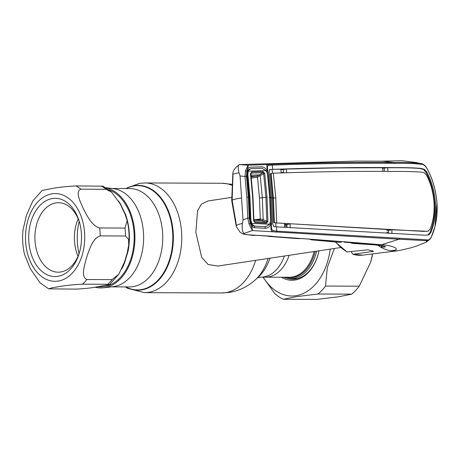 <?xml version="1.0" encoding="UTF-8"?>
<svg xmlns="http://www.w3.org/2000/svg" width="460" height="460" viewBox="0 0 460 460"><rect width="100%" height="100%" fill="white"/><g stroke="black" fill="none" stroke-linecap="round" stroke-linejoin="round"><path stroke-width="0.69" d="M105.725 187.714L113.292 188.646A49.185 33.195 90.2 0 1 143.629 237.21A49.185 33.195 90.2 0 1 113.683 286.597A49.185 33.195 90.2 0 1 112.89 286.701L103.5 287.782A50.307 33.954 -89.8 0 0 104.311 287.672A50.307 33.954 -89.8 0 0 134.929 238.642A50.307 33.954 -89.8 0 0 105.898 187.824M284.383 256.013A38.858 26.226 90.2 0 1 263.661 276.937A38.858 26.226 90.2 0 1 260.935 277.138L265.443 277.156A38.858 26.226 90.2 0 0 268.168 276.954A38.858 26.226 90.2 0 0 289.144 255.3A38.858 26.226 90.2 0 1 268.168 276.954A38.858 26.226 90.2 0 1 265.443 277.156L289.282 277.253A38.858 26.226 -89.8 0 0 292.008 277.052A38.858 26.226 -89.8 0 0 314.088 251.539M79.022 253.736A49.185 33.195 90.2 0 1 79.154 221.335M95.243 287.236A50.307 33.954 -89.8 0 0 103.5 287.782M231.725 197.38L207.972 200.962L201.33 204.183L197.53 210.91L195.851 232.311L201.681 257.341L208.081 264.494L217.781 266.052L340.624 247.543M59.461 286.557C65.556 285.476 73.249 284.677 82.53 284.165L107.824 284.268L109.537 284.596L93.903 287.419C88.711 288.236 82.645 288.799 75.704 289.11L48.714 288.851L52.21 287.759L59.461 286.557M86.894 279.513C80.506 276.828 84.651 265.115 86.549 257.657C89.205 250.217 92.247 238.452 100.217 235.888L125.511 235.992L128.559 239.298L128.708 245.013L127.144 253.264L124.447 262.137L118.881 274.125L112.188 279.617L86.894 279.513A54.855 37.018 90.2 0 1 82.53 284.165M99.693 227.976C91.35 225.59 86.871 215.171 83.277 208.547C80.454 201.928 74.836 191.469 80.897 189.192L106.191 189.296L111.613 192.194L119.657 203.096L120.957 205.465L125.103 214.337L127.19 220.656L124.988 228.079L99.693 227.976A54.855 37.018 90.2 0 1 100.217 235.888M111.613 192.194L103 186.191L76.004 185.932C66.694 186.449 59.006 187.243 52.934 188.324L42.17 190.446L32.827 200.916L26.427 215.372L23 230.029C22.183 238.303 22.689 246.422 24.518 254.386L30.354 268.807L40.095 282.848L48.714 288.851M57.695 276.368A39.129 26.41 90.2 0 1 28.83 241.396A39.129 26.41 90.2 0 1 52.526 198.507A39.129 26.41 90.2 0 1 79.327 221.708A39.129 26.41 90.2 0 1 79.201 253.362A39.129 26.41 90.2 0 1 57.695 276.368M79.465 252.442A34.741 23.448 90.2 0 1 60.645 272.015A34.741 23.448 90.2 0 1 58.207 272.193A34.741 23.448 90.2 0 1 34.925 239.16A34.741 23.448 90.2 0 1 56.057 202.889A34.741 23.448 90.2 0 1 58.495 202.71A34.741 23.448 90.2 0 1 79.591 222.628M78.022 256.266A34.741 23.448 90.2 0 1 78.171 218.799M108.675 189.738A49.185 33.195 90.2 0 1 134.107 240.793A49.185 33.195 90.2 0 1 104.236 286.557A49.185 33.195 90.2 0 1 100.786 286.81L98.227 286.798M119.876 203.481A1.46 0.747 147.2 0 0 120.238 203.561L125.614 214.653A49.185 33.195 90.2 0 1 128.047 251.327L124.24 263.804A49.185 33.195 90.2 0 1 121.681 269.008M125.108 214.458A1.46 0.506 160.5 0 0 125.614 214.653M123.803 263.908A1.46 0.575 -156.9 0 1 124.24 263.804M127.558 251.453A1.46 0.299 -168.8 0 1 128.047 251.327M316.618 251.16A40.227 27.146 90.2 0 1 293.56 278.426A40.227 27.146 90.2 0 1 290.737 278.633A40.227 27.146 90.2 0 1 283.711 277.23M283.429 172.437L281.204 172.534M253.218 235.388A1.098 0.799 -90.8 0 1 253.178 235.393A1.098 0.799 -90.8 0 1 253.138 235.388L255.208 235.359A1.098 0.799 -90.8 0 0 255.248 235.365L258.531 235.405A1.098 0.552 -87.5 0 0 258.555 235.405L299.402 238.539A1.098 0.799 88.7 0 0 299.454 238.539L299.454 238.539A1.098 0.799 88.7 0 0 299.512 238.539M255.208 235.359L258.555 235.405M255.248 235.365L246.761 234.652C299.362 238.309 344.258 241.684 381.455 244.766C392.276 245.22 403.288 249.855 390.827 250.74A44.614 32.746 81.4 0 1 380.523 247.043L382.651 245.991M268.582 236.026A1.098 0.822 89.1 0 0 269.175 236.417L266.938 235.94A1.098 0.788 114.7 0 1 266.823 235.917M271.342 236.21A1.098 0.822 89.1 0 0 271.745 236.377M271.44 224.083L271.118 224.066M299.402 238.539L303.232 238.619A1.098 0.828 94.7 0 1 303.18 238.613M302.306 238.562L315.663 239.666A1.098 0.834 94.9 0 1 315.6 239.666L303.232 238.619A1.098 0.828 94.7 0 0 303.295 238.619M315.663 239.666L316.106 239.729A1.098 1.087 110.6 0 1 315.807 239.683M316.106 239.729L315.267 239.821A1.098 0.822 -91.8 0 1 314.807 239.597M315.267 239.821L312.449 239.913A1.098 0.822 -91.9 0 1 311.765 239.338M339.198 242.259A1.098 0.793 87.9 0 1 339.135 242.265L341.447 242.178A1.098 0.793 87.9 0 1 341.383 242.178L339.077 242.259A1.098 0.793 87.9 0 0 339.135 242.265L310.149 239.447A1.098 0.788 -65.7 0 1 309.983 239.401A1.098 0.788 -65.7 0 1 309.718 239.165M338.422 242.247L311.851 239.896L309.983 239.401M310.149 239.447L309.258 238.976M344.074 242.167L345.322 242.23A1.098 0.857 94.8 0 1 345.247 242.224L345.247 242.224A1.098 0.857 94.8 0 1 345.19 242.219M345.322 242.23L357.029 243.185A1.098 0.862 94.5 0 1 356.96 243.185L356.787 243.018M357.029 243.185L357.443 243.242A1.098 1.092 127.7 0 1 357.144 243.202M357.443 243.242L356.563 243.334A1.098 0.822 -92.2 0 1 356.103 243.116M356.563 243.334L353.556 243.449A1.098 0.822 -92.2 0 1 352.849 242.851M269.934 169.424L269.135 172.178L271.538 197.737L272.55 223.531L273.873 226.602L276.65 226.855L276.615 231.173L426.65 239.827L426.046 240.678L399.05 239.223L381.455 244.766L374.768 244.858L351.291 243.029A1.098 0.793 -66.9 0 1 351.135 242.983A1.098 0.793 -66.9 0 1 350.825 242.69M351.135 242.983L352.964 243.438L374.365 244.852C379.954 245.398 383.03 245.87 383.594 246.255M351.291 243.029L350.462 242.615M374.365 244.852A10.971 8.93 92.4 0 0 374.768 244.858C383.105 245.467 390.753 247.44 380.523 247.043L377.597 245.111M388.389 232.294L386.797 232.168M351.607 251.608L351.676 252.626L352.981 254.299L373.462 251.327L368 249.797L346.99 251.953L335.351 241.977M362.842 255.116L352.981 254.299A43.723 32.091 81.4 0 0 362.842 255.116L397.371 250.815L390.827 250.74M399.803 250.384L397.371 250.815M421.026 163.622L421.354 163.708C423.252 163.938 424.931 165.209 426.409 167.526L426.409 167.526C432.325 177.692 435.856 189.52 437 203.009L435.01 226.464L431.054 237.78C429.439 240.154 427.771 241.115 426.046 240.678L426.702 241.96L430.974 237.941M269.025 165.381L268.123 164.502L248.015 165.209C248.342 165.537 247.957 167.515 246.865 171.137L247.187 171.143C247.612 168.561 248.739 167.233 250.573 167.147L261.228 166.83C263.643 166.83 265.644 168.084 267.22 170.591L267.548 170.574C266.466 166.146 266.656 164.122 268.123 164.502L271.509 164.26C314.473 162.748 355.287 162.156 393.955 162.489C404.731 162.271 413.724 162.639 420.929 163.599C422.619 163.576 424.442 164.875 426.385 167.486L426.443 167.681C424.752 165.37 423.148 164.249 421.636 164.306C414.448 163.478 405.455 163.156 394.645 163.34C355.977 162.978 315.175 163.576 272.228 165.129L269.025 165.381C267.467 165.031 267.082 166.784 267.875 170.643L270.457 197.392L271.417 220.915L271.44 224.319L271.118 224.319L271.112 223.313A1.098 0.293 -165 0 0 270.215 222.996M394.645 163.34L393.955 162.489L383.071 161.207L356.586 161.092L239.493 164.599L247.997 165.209L245.513 170.752L244.973 176.456L240.08 175.961L238.976 172.759C237.826 167.814 237.975 165.1 239.413 164.605C235.083 167.607 232.904 170.614 232.875 173.621M435.01 226.464C436.85 219.219 437.512 211.399 437 203.009L437 203.009C435.838 189.428 432.296 177.589 426.385 167.486L426.443 167.681C432.319 177.773 435.827 189.543 436.971 202.992C437.598 216.487 435.637 227.999 431.083 237.532L434.47 228.499M426.65 239.827C428.202 240.315 429.68 239.551 431.083 237.532M399.613 238.211L399.05 239.223L252.333 230.581L243.984 233.456C243.88 234.025 244.806 234.427 246.761 234.652M276.65 226.855L425.166 235.227L428.823 234.928L430.778 232.57C434.453 224.089 435.999 214.113 435.424 202.653C434.476 191.176 431.589 180.981 426.759 172.074L425.902 172.218L423.631 169.516L424.471 169.366L426.759 172.074M425.902 172.218C430.727 181.131 433.613 191.32 434.556 202.785C435.131 214.228 433.584 224.192 429.916 232.685L427.984 235.031L428.823 234.928M391.931 233.651L391.949 229.787L427.409 231.294M425.276 231.294L428.225 231.144L430.117 229.017C433.251 221.398 434.556 212.537 434.039 202.423C433.211 192.286 430.715 183.23 426.546 175.243L424.35 172.793L421.348 172.126C413.592 171.614 405.041 171.384 395.698 171.448C357.259 171.08 316.474 171.66 273.343 173.19L275.77 197.972L276.65 222.962L424.488 231.437M275.77 197.972A18.285 1.403 -3.8 0 1 273.389 197.903L271.17 173.748L271.601 173.236L273.343 173.19M274.396 222.255L273.619 222.203L272.619 198.018L273.389 197.903L274.396 222.255L274.896 222.83L276.65 222.962M274.896 222.83L391.949 229.787L388.263 230.397L388.459 233.329M271.549 197.949A19.383 1.489 -3.8 0 0 272.619 198.018L270.417 174.03L271.17 173.748M271.601 173.236L271.302 173.316M423.631 169.516L419.928 168.481C412.453 167.923 403.972 167.681 394.479 167.756L336.599 167.906L286.281 169.073L283.239 169.567L283.458 172.88M382.433 167.578L382.933 171.361M286.804 172.856L286.281 169.073L280.778 169.228L281.261 173.012M280.83 169.636L283.239 169.567M272.561 173.282L272.05 169.498L269.301 169.55M280.778 169.228L272.832 169.366C315.888 167.848 356.684 167.267 395.226 167.624C404.697 167.549 413.195 167.785 420.728 168.337L424.471 169.366M284.625 224.33L286.885 224.468L290.197 223.905L290.18 227.763M386.803 230.328L388.263 230.397M286.885 224.468L287.086 227.447M284.642 227.447L284.619 223.594M276.609 222.956L275.868 223.088L275.868 226.941M273.619 222.203L274.045 222.95M270.417 174.03L270.744 173.328M269.807 169.458L272.791 169.366M388.067 171.396L387.544 167.601L384.129 168.188L384.336 171.269M382.513 168.176L384.129 168.188M430.778 232.57L429.916 232.685M272.832 169.366L272.228 165.129A1.098 0.793 88.1 0 0 271.509 164.26M240.08 175.961L243.001 219.932L247.744 218.143L246.865 197.231L244.973 176.456L246.451 176.289L248.342 197.139L249.234 218.12L247.744 218.143L249.044 223.928L250.332 223.364C251.913 227.096 252.586 229.482 252.356 230.529L249.044 223.928M271.44 224.319C271.176 228.436 271.82 230.54 273.361 230.638L276.615 231.173A1.098 0.788 93.4 0 1 276.023 232.219M273.361 230.638L272.584 231.673C271.13 231.495 270.641 229.045 271.118 224.319L270.79 224.296C269.548 226.895 267.726 228.217 265.311 228.263L254.598 227.74L254.317 226.142L265.299 226.659M271.434 223.313A1.098 0.38 179.9 0 0 270.233 222.945M269.031 197.409L270.457 197.392A18.285 1.403 -3.8 0 0 271.538 197.737M266.88 172L268.002 171.632M266.236 171.177L267.22 170.591L267.674 171.563L267.548 170.574L267.875 170.643M266.858 171.936L267.674 171.563M250.131 168.831L248.17 169.941L247.589 171.218M247.468 171.666L247.308 174.317L246.991 174.19L247.187 171.143L247.468 171.666L247.187 171.143M247.308 174.317L246.991 174.19L249.078 197.144L249.395 197.202L249.078 197.144L250.05 220.259L250.361 220.254L250.654 223.364L250.05 220.259L250.361 220.254L249.395 197.202L247.308 174.317M250.918 223.071L252.488 225.503L254.317 226.142L251.988 224.394M254.598 227.74C252.747 227.527 251.43 226.073 250.654 223.364L250.878 222.956M265.311 228.263L265.006 226.659M271.112 223.313L270.79 224.296L269.733 223.819M245.513 170.752L246.865 171.137L246.451 176.289M249.234 218.12L250.332 223.364L250.654 223.364M243.001 219.932L242.339 223.468C241.885 228.948 242.437 232.277 243.984 233.456M241.54 197.949C236.463 198.737 233.329 199.462 232.15 200.129L236.342 225.647C236.871 224.882 238.872 224.158 242.339 223.468M232.15 200.129L232.927 174.179L238.976 172.759M232.881 173.638L232.927 174.179L232.881 173.638M252.73 235.382L243.42 234.111L240.269 232.398L236.417 226.774L236.342 225.647M254.593 226.078L254.288 226.124M269.175 236.417L297.16 238.59A1.098 0.799 88.7 0 0 297.217 238.59A1.098 0.799 88.7 0 0 297.269 238.585M285.855 224.405L286.896 224.595M286.925 225.055L284.631 224.894M284.636 226.038L287 226.199M250.493 173.799L250.832 173.868L252.96 197.225L253.92 220.731L254.598 221.622A1.098 0.765 92.8 0 1 255.024 222.6L253.609 220.714L252.649 197.167L250.493 173.799L251.66 171.965L263.062 171.626L264.753 173.546L263.661 173.65L257.514 177.203A1.098 0.805 81.4 0 0 256.628 176.111A1.098 0.805 81.4 0 0 256.605 176.111L251.102 176.278M251.712 223.376L253.247 225.4L255.122 226.159L265.817 226.682L269.715 224.227L251.712 223.376L250.884 220.121L250.395 220.357M266.156 170.637L248.245 171.149L248.825 169.993L251.298 168.55L261.935 168.233L266.156 170.637L267.484 174.104L269.663 197.317L270.578 220.719L269.715 224.227M232.829 174.001L232.996 176.749M232.933 176.761L232.087 200.169L236.066 222.853M251.171 176.927L256.605 176.111L259.492 174.869L260.291 175.858L262.303 197.668L265.903 197.34L263.661 173.65L262.775 172.718L251.373 173.052L250.809 173.903M253.92 220.731L254.598 221.622L266.058 222.174L266.817 221.231L263.189 219.644L260.308 218.954L259.44 197.995L257.531 177.203M254.598 221.622L253.747 220.202L262.516 220.622A1.098 0.31 -66.4 0 0 263.2 219.65L262.303 197.668L259.44 197.995M253.926 219.713L260.164 220.018L266.058 222.174A1.098 0.77 92.7 0 1 266.489 223.157L255.024 222.6M251.66 171.965A1.098 0.77 88.2 0 1 251.373 173.052L250.752 175.133L259.48 174.875M260.308 218.954L260.285 218.954A1.098 0.805 -98.6 0 1 259.785 219.995M232.087 200.169L231.771 200.75L232.087 200.169M236.29 225.739L235.997 222.864M248.245 171.149L247.848 174.34L247.359 174.512M247.848 174.34L249.929 197.15L249.429 197.357M250.884 220.121L249.929 197.15M264.753 173.546L267.001 197.288L265.903 197.34L266.817 221.231L267.921 221.231L266.489 223.157M267.001 197.288L267.921 221.231M263.062 171.626A1.098 0.776 88.4 0 1 262.775 172.718L259.492 174.869M250.855 173.386L252.983 197.208L253.943 220.725L253.609 220.714M330.217 249.107A57.598 38.87 90.2 0 1 295.855 295.711A57.598 38.87 90.2 0 1 263.195 277.15M334.385 248.48L327.324 267.513L325.513 286.051A63.997 43.188 90.2 0 1 318.05 294.015L296.591 296.625L283.228 299.264A63.997 43.188 90.2 0 1 274.856 293.687L262.993 277.144M319.016 250.798A41.871 28.261 90.2 0 1 317.825 255.449A41.871 28.261 90.2 0 1 294.814 280.065A41.871 28.261 90.2 0 1 281.353 277.219M286.545 278.133A40.773 27.519 -89.8 0 0 292.692 279.185A40.773 27.519 -89.8 0 0 295.55 278.978A40.773 27.519 -89.8 0 0 317.889 255.225M292.779 278.639A40.773 27.519 -89.8 0 0 294.986 279.053M372.663 253.891A57.598 38.87 90.2 0 1 370.679 262.027L372.6 253.903M283.228 299.264L316.957 299.402L338.416 296.798L351.779 294.153A63.997 43.188 -89.8 0 0 359.248 286.189L370.57 262.395M359.248 286.189L325.513 286.051M351.779 294.153L318.05 294.015M111.964 188.485L129.749 188.554A49.185 33.195 90.2 0 1 162.708 235.319A49.185 33.195 90.2 0 1 132.796 286.678A49.185 33.195 90.2 0 1 129.346 286.931L111.561 286.856M126.195 188.542A52.124 35.178 90.2 0 1 134.199 185.915A52.124 35.178 90.2 0 1 172.649 232.501A52.124 35.178 90.2 0 1 141.088 289.633A52.124 35.178 90.2 0 1 125.793 286.913M125.994 188.542A52.405 35.368 90.2 0 1 134.533 185.639A52.405 35.368 90.2 0 1 173.196 232.472A52.405 35.368 90.2 0 1 141.462 289.915A52.405 35.368 90.2 0 1 125.591 286.913M125.643 188.537L139.604 183.339L144.969 182.948A54.855 37.018 90.2 0 1 181.729 235.1A54.855 37.018 90.2 0 1 148.367 292.376A54.855 37.018 90.2 0 1 144.52 292.658L221.617 292.974A54.855 37.018 90.2 0 0 225.469 292.692A54.855 37.018 90.2 0 0 255.639 260.348M144.969 182.948L222.071 183.264A54.855 37.018 90.2 0 1 232.053 185.345M268.077 258.474A48.978 33.051 90.2 0 1 255.317 279.852C247.831 286.643 239.096 290.835 229.109 292.428L221.617 292.974M269.905 258.198A45.712 30.854 90.2 0 1 258.336 277.092L255.317 279.852M58.012 281.094A43.884 29.618 -89.8 0 0 84.588 232.996A43.884 29.618 -89.8 0 0 52.21 193.775A43.884 29.618 -89.8 0 0 25.639 241.88A43.884 29.618 -89.8 0 0 58.012 281.094M76.004 185.932A54.855 37.018 90.2 0 1 80.897 189.192M118.312 200.807A49.185 33.195 90.2 0 1 120.238 203.561M106.191 189.296A54.855 37.018 -89.8 0 0 101.298 186.035M125.511 235.992A54.855 37.018 -89.8 0 0 124.988 228.079M107.824 284.268A54.855 37.018 -89.8 0 0 112.188 279.617M315.203 251.373A39.284 26.513 90.2 0 1 292.801 277.483A39.284 26.513 90.2 0 1 286.143 277.242M335.806 242.017A43.723 32.091 81.4 0 0 347.484 252.057M372.64 250.711L372.703 251.689M420.929 163.599L421.636 164.306M398.831 230.063L399.585 229.931M394.479 167.756L395.226 167.624M419.928 168.481L420.728 168.337M434.556 202.785L435.424 202.653M248.342 197.139L246.865 197.231M257.514 177.203L251.304 178.141M260.285 218.954L254.943 219.759M252.649 197.167L252.96 197.225L252.649 197.167M222.071 183.264L232.105 184.351M257.393 277.84L260.935 277.138M125.235 286.913L127.771 288.385L144.52 292.658M128.708 245.013C129.53 236.739 129.024 228.62 127.19 220.662M109.537 284.596L118.881 274.125M290.737 278.633L297.189 278.656M272.389 236.285L258.94 235.428M266.754 235.888L268.761 236.405M302.289 238.567L296.596 238.573M344.063 242.167L356.96 243.185M421.354 163.708L416.081 162.524L401.793 160.707L382.116 161.184M426.702 241.96L417.306 245.772L410.527 247.928L399.734 250.401M252.488 225.503L250.918 223.008L250.384 220.248L249.423 197.179L247.33 174.277L247.503 171.597L248.153 169.97M236.244 226.113L231.725 200.635M232.8 174.311L231.719 200.606M247.238 172.333L248.825 169.993M251.074 223.658L253.247 225.4"/></g></svg>
